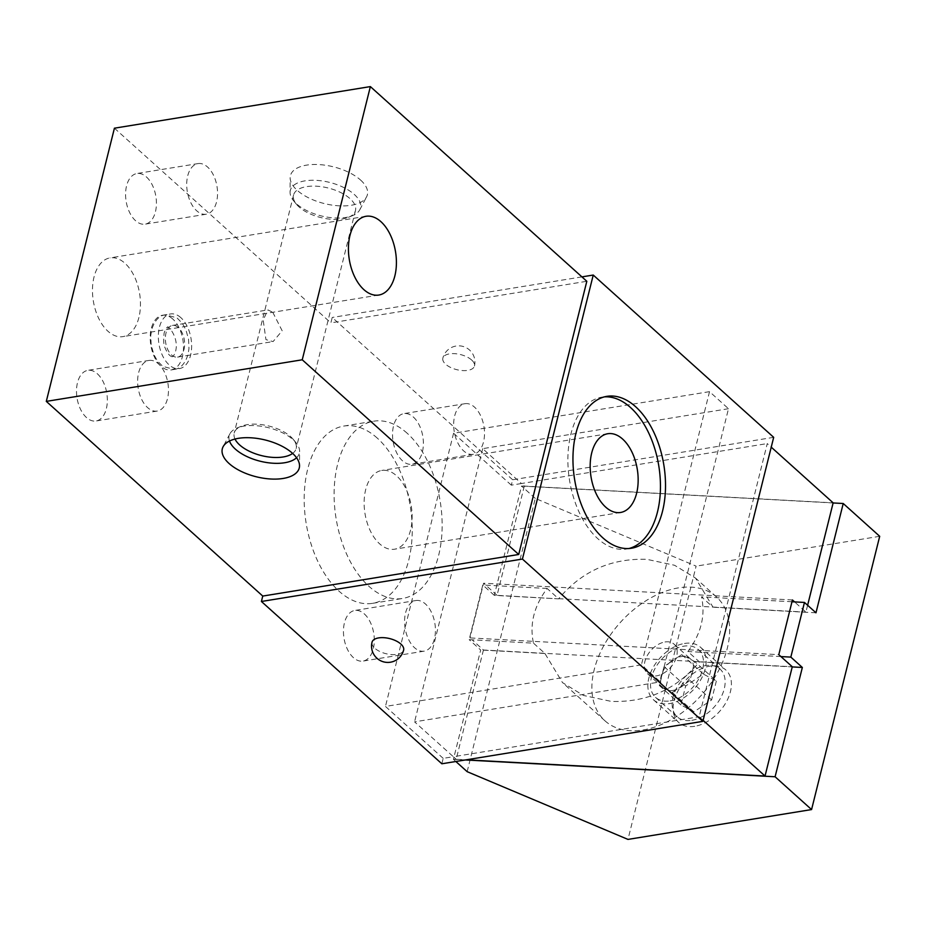 <?xml version="1.0" encoding="UTF-8"?>
<svg xmlns="http://www.w3.org/2000/svg" width="926" height="926" viewBox="0 0 926 926"><rect width="100%" height="100%" fill="white"/><g stroke="black" fill="none" stroke-linecap="round" stroke-linejoin="round"><path stroke-width="0.69" stroke-dasharray="4.63 3.47" d="M455.847 761.496L453.416 759.32L480.675 650.006L469.158 639.646L472.098 639.82L469.957 637.91L778.801 654.67M465.315 759.957L453.416 759.32M467.155 771.671L535.286 498.408L696.109 566.145L627.978 839.407M879.7 536.304L696.109 566.145M694.766 726.297A35.257 23.034 132 0 1 678.689 722.454A35.257 23.034 132 0 1 678.237 690.495A35.257 23.034 132 0 1 709.756 666.176A35.257 23.034 132 0 1 725.845 670.019A35.257 23.034 132 0 1 726.297 701.977A35.257 23.034 132 0 1 694.766 726.297M833.122 502.957L521.558 486.057L494.299 595.36L558.633 598.844C581.528 571.377 610.894 558.193 646.742 559.316L674.579 565.277L695.519 578.09L713.043 607.225L701.514 596.842C705.624 615.547 701.086 633.778 687.879 651.534L699.408 661.882C676.512 689.349 647.147 702.533 611.31 701.41L583.461 695.449L562.533 682.636L544.835 653.351L792.274 666.755M535.286 498.408L521.558 486.057M815.98 612.804L713.043 607.225M807.611 605.28L805.909 612.109L794.577 601.9M805.909 612.109L558.459 598.671L547.127 588.473C533.932 606.229 529.383 624.46 533.492 643.165L472.098 639.82L483.43 650.006L544.835 653.351L533.492 643.165M483.43 650.006L456.194 759.274L466.195 759.818M773.685 437.338L512.657 479.761L511.314 485.166L521.454 483.522L524.301 486.081L833.145 502.841M524.301 486.081L497.054 595.349L558.633 598.844M780.942 656.58L687.879 651.534M643.061 729.966A83.328 54.449 -48 0 0 717.569 672.496A83.328 54.449 -48 0 0 716.504 596.957A83.328 54.449 -48 0 0 678.492 587.871A83.328 54.449 -48 0 0 603.972 645.341A83.328 54.449 -48 0 0 605.048 720.879A83.328 54.449 -48 0 0 643.061 729.966M699.408 661.882L792.239 666.917M703.123 720.347L699.142 716.77L767.26 443.577L771.231 447.154M511.314 485.166L453.578 433.241L709.524 391.652L728.496 408.713L660.377 681.906L414.57 721.852L453.335 756.716L699.142 716.77M441.841 763.776L443.195 758.359L453.335 756.716L456.194 759.274M728.496 408.713L482.689 448.659L521.454 483.522L767.26 443.577M443.195 758.359L385.459 706.434L641.417 664.845L660.377 681.906M709.524 391.652L641.417 664.845M453.578 433.241L385.459 706.434M482.689 448.659L414.57 721.852M497.054 595.349L483.592 583.218L469.957 637.91M545.009 653.501L480.675 650.006M547.127 588.473L482.782 585L469.158 639.646M494.299 595.36L482.782 585M791.996 601.761L701.514 596.842M792.436 599.967L483.592 583.218M664.995 641.973A19.874 12.987 132 0 1 674.059 644.149A19.874 12.987 132 0 1 674.313 662.159A19.874 12.987 132 0 1 656.546 675.864A19.874 12.987 132 0 1 647.482 673.688A19.874 12.987 132 0 1 647.228 655.677A19.874 12.987 132 0 1 664.995 641.973M691.19 659.682A19.874 12.987 -48 0 0 690.298 658.745A19.874 12.987 -48 0 0 685.252 656.499A19.874 12.987 -48 0 0 681.235 656.58A19.874 12.987 -48 0 0 676.918 657.854L681.721 654.613L685.252 656.499L694.708 661.569L693.435 666.697A19.874 12.987 -48 0 0 691.19 659.682M672.785 690.46A19.874 12.987 -48 0 0 677.091 689.199A19.874 12.987 -48 0 0 685.194 683.724A19.874 12.987 -48 0 0 691.282 675.355A19.874 12.987 -48 0 0 693.435 666.697L689.997 680.483L672.288 692.44L668.769 690.553A19.874 12.987 -48 0 0 672.785 690.46M716.342 681.027L711.619 699.94L693.921 711.886L680.934 704.929L685.645 686.016L703.355 674.059L716.342 681.027L694.708 661.569M703.355 674.059L681.721 654.613M711.619 699.94L689.997 680.483M693.921 711.886L672.288 692.44M662.831 687.358L659.3 685.471L660.585 680.344A19.874 12.987 -48 0 0 662.831 687.358A19.874 12.987 -48 0 0 663.722 688.296A19.874 12.987 -48 0 0 668.769 690.553L662.831 687.358M680.934 704.929L659.3 685.471M662.738 671.686L664.023 666.558L668.827 663.317A19.874 12.987 -48 0 0 662.738 671.686A19.874 12.987 -48 0 0 660.585 680.344L662.738 671.686M685.645 686.016L664.023 666.558M668.827 663.317L676.918 657.854A19.874 12.987 -48 0 0 668.827 663.317M691.815 720.324A32.074 20.962 -48 0 0 720.497 698.204A32.074 20.962 -48 0 0 720.081 669.128A32.074 20.962 -48 0 0 705.45 665.632A32.074 20.962 -48 0 0 676.779 687.752A32.074 20.962 -48 0 0 677.184 716.817A32.074 20.962 -48 0 0 691.815 720.324M670.192 700.866A32.074 20.962 -48 0 0 698.875 678.746A32.074 20.962 -48 0 0 698.459 649.67A32.074 20.962 -48 0 0 683.828 646.174A32.074 20.962 -48 0 0 655.145 668.294A32.074 20.962 -48 0 0 655.562 697.371A32.074 20.962 -48 0 0 670.192 700.866M684.499 643.466A35.257 23.034 132 0 1 700.588 647.309A35.257 23.034 132 0 1 701.04 679.267A35.257 23.034 132 0 1 669.51 703.586A35.257 23.034 132 0 1 653.432 699.732A35.257 23.034 132 0 1 652.98 667.773A35.257 23.034 132 0 1 684.499 643.466M512.657 479.761L332.214 317.468L330.871 322.873L586.818 281.284M114.419 128.193L330.871 322.873M377.299 438.137A89.799 52.747 80.8 0 0 343.812 426.064A89.799 52.747 80.8 0 0 304.237 495.236A89.799 52.747 80.8 0 0 339.124 591.251A89.799 52.747 80.8 0 0 372.611 603.324A89.799 52.747 80.8 0 0 412.174 534.152A89.799 52.747 80.8 0 0 377.299 438.137M146.458 176.982A25.639 15.071 -99.2 0 1 156.413 204.391A25.639 15.071 -99.2 0 1 145.116 224.15A25.639 15.071 -99.2 0 1 135.555 220.701A25.639 15.071 -99.2 0 1 125.589 193.279A25.639 15.071 -99.2 0 1 136.886 173.532A25.639 15.071 -99.2 0 1 146.458 176.982M97.38 373.815A25.639 15.071 -99.2 0 1 107.335 401.236A25.639 15.071 -99.2 0 1 96.038 420.994A25.639 15.071 -99.2 0 1 86.477 417.545A25.639 15.071 -99.2 0 1 76.511 390.124A25.639 15.071 -99.2 0 1 87.808 370.365A25.639 15.071 -99.2 0 1 97.38 373.815M413.401 417.082A25.639 15.071 -99.2 0 1 423.367 444.503A25.639 15.071 -99.2 0 1 412.07 464.25A25.639 15.071 -99.2 0 1 402.497 460.801A25.639 15.071 -99.2 0 1 392.543 433.38A25.639 15.071 -99.2 0 1 403.84 413.633A25.639 15.071 -99.2 0 1 413.401 417.082M364.323 613.915A25.639 15.071 -99.2 0 1 374.289 641.336A25.639 15.071 -99.2 0 1 362.98 661.095A25.639 15.071 -99.2 0 1 353.419 657.645A25.639 15.071 -99.2 0 1 343.465 630.224A25.639 15.071 -99.2 0 1 354.762 610.477A25.639 15.071 -99.2 0 1 364.323 613.915M172.745 318.995A27.676 16.263 80.8 0 0 162.42 315.268A27.676 16.263 80.8 0 0 150.232 336.601A27.676 16.263 80.8 0 0 160.985 366.198A27.676 16.263 80.8 0 0 171.31 369.914A27.676 16.263 80.8 0 0 183.498 348.593A27.676 16.263 80.8 0 0 172.745 318.995M138.912 317.456A39.887 23.439 -99.2 0 1 122.857 336.636A39.887 23.439 -99.2 0 1 98.735 318.44A39.887 23.439 -99.2 0 1 94.012 277.071A39.887 23.439 -99.2 0 1 110.067 257.891A39.887 23.439 -99.2 0 1 134.189 276.075A39.887 23.439 -99.2 0 1 138.912 317.456M581.933 276.886L332.214 317.468M360.573 180.049A39.644 18.925 14 0 1 366.58 196.844A39.644 18.925 14 0 1 336.207 205.607A39.644 18.925 14 0 1 297.234 190.351A39.644 18.925 14 0 1 290.162 177.792A39.644 18.925 14 0 1 317.248 164.515A39.644 18.925 14 0 1 360.573 180.049M290.081 192.4A36.172 17.27 -166 0 1 314.794 180.281A36.172 17.27 -166 0 1 354.311 194.46A36.172 17.27 14 0 1 359.797 209.774A36.172 17.27 14 0 1 352.609 215.596A36.172 17.27 14 0 1 296.528 203.847A36.172 17.27 -166 0 1 293.692 200.907A36.172 17.27 -166 0 1 290.081 192.4L290.162 177.792M348.512 217.297A31.912 15.233 14 0 0 355.48 210.503A31.912 15.233 14 0 0 350.005 198.639A31.912 15.233 -166 0 0 316.866 186.219A31.912 15.233 -166 0 0 293.554 195.062A31.912 15.233 -166 0 0 296.517 204.333A31.912 15.233 -166 0 0 299.029 206.926A31.912 15.233 14 0 0 348.512 217.297L352.609 215.596M272.765 312.27L282.175 330.802L273.066 341.59L265.936 339.61L263.169 319.991L267.927 309.921L272.765 312.27M292.639 453.416A31.912 15.233 -166 0 0 296.135 448.531A31.912 15.233 -166 0 0 293.16 439.26A31.912 15.233 -166 0 0 290.66 436.667A31.912 15.233 14 0 0 241.177 426.296L237.068 427.997A36.172 17.27 14 0 1 293.148 439.746A36.172 17.27 -166 0 1 295.996 442.686A36.172 17.27 -166 0 1 299.607 451.194L299.526 465.801M171.588 354.947A16.043 9.422 80.8 0 0 177.572 357.1A16.043 9.422 80.8 0 0 184.633 344.75A16.043 9.422 80.8 0 0 178.405 327.596A16.043 9.422 80.8 0 0 172.421 325.443A16.043 9.422 80.8 0 0 165.36 337.793A16.043 9.422 80.8 0 0 171.588 354.947M180.883 317.676A27.676 16.263 80.8 0 0 170.558 313.949A27.676 16.263 80.8 0 0 158.358 335.27A27.676 16.263 80.8 0 0 169.111 364.867A27.676 16.263 80.8 0 0 179.436 368.594A27.676 16.263 80.8 0 0 191.624 347.273A27.676 16.263 80.8 0 0 180.883 317.676M235.007 439.04A31.912 15.233 14 0 1 234.197 433.09A31.912 15.233 14 0 1 241.177 426.296M229.498 441.031A36.172 17.27 14 0 1 229.891 433.819A36.172 17.27 14 0 1 237.068 427.997M296.563 457.745A36.172 17.27 -166 0 0 299.607 451.194M471.647 360.006A16.286 7.778 -166 0 0 454.747 353.663A16.286 7.778 -166 0 0 442.848 358.177A16.286 7.778 -166 0 0 445.637 364.231A16.286 7.778 -166 0 0 462.549 370.574A16.286 7.778 -166 0 0 474.448 366.059A16.286 7.778 -166 0 0 471.647 360.006M372.032 642.204A16.286 7.778 -166 0 0 374.822 648.258A16.286 7.778 -166 0 0 391.733 654.589A16.286 7.778 -166 0 0 403.632 650.075M629.02 548.505A76.927 45.2 -99.2 0 1 626.508 549.037A76.927 45.2 -99.2 0 1 597.814 538.689A76.927 45.2 -99.2 0 1 567.927 456.437A76.927 45.2 -99.2 0 1 601.819 397.161A76.927 45.2 -99.2 0 1 604.377 396.872M410.577 530.031A39.887 23.439 -99.2 0 1 394.522 549.211A39.887 23.439 -99.2 0 1 370.4 531.015A39.887 23.439 -99.2 0 1 365.677 489.646A39.887 23.439 -99.2 0 1 381.72 470.466A39.887 23.439 -99.2 0 1 405.854 488.65A39.887 23.439 -99.2 0 1 410.577 530.031M407.209 433.275A89.799 52.747 80.8 0 0 373.722 421.203A89.799 52.747 80.8 0 0 334.159 490.375A89.799 52.747 80.8 0 0 369.034 586.389A89.799 52.747 80.8 0 0 402.532 598.474A89.799 52.747 80.8 0 0 442.096 529.29A89.799 52.747 80.8 0 0 407.209 433.275M198.014 163.589A25.639 15.071 80.8 0 1 207.586 167.039A25.639 15.071 -99.2 0 1 217.541 194.46A25.639 15.071 -99.2 0 1 206.243 214.219A25.639 15.071 -99.2 0 1 196.682 210.769A25.639 15.071 80.8 0 1 186.716 183.348A25.639 15.071 80.8 0 1 198.014 163.589L136.886 173.532M148.936 360.434A25.639 15.071 80.8 0 1 158.508 363.883A25.639 15.071 -99.2 0 1 168.463 391.304A25.639 15.071 -99.2 0 1 157.165 411.063A25.639 15.071 -99.2 0 1 147.604 407.614A25.639 15.071 80.8 0 1 137.638 380.192A25.639 15.071 80.8 0 1 148.936 360.434L87.808 370.365M464.968 403.701A25.639 15.071 80.8 0 1 474.529 407.139A25.639 15.071 -99.2 0 1 484.495 434.56A25.639 15.071 -99.2 0 1 473.186 454.319A25.639 15.071 -99.2 0 1 463.625 450.869A25.639 15.071 80.8 0 1 453.671 423.448A25.639 15.071 80.8 0 1 464.968 403.701L403.84 413.633M415.89 600.534A25.639 15.071 80.8 0 1 425.451 603.983A25.639 15.071 -99.2 0 1 435.417 631.405A25.639 15.071 -99.2 0 1 424.108 651.163A25.639 15.071 -99.2 0 1 414.547 647.714A25.639 15.071 80.8 0 1 404.593 620.293A25.639 15.071 80.8 0 1 415.89 600.534L354.762 610.477M716.504 596.957L695.519 578.09M605.048 720.879L562.533 682.636M674.059 644.149L690.298 658.745M647.482 673.688L663.722 688.296M698.459 649.67L720.081 669.128M700.588 647.309L725.845 670.019M653.432 699.732L678.689 722.454M655.562 697.371L677.184 716.817M378.815 295.047L122.857 336.636M366.013 216.29L110.067 257.891M359.797 209.774L366.58 196.844M296.517 204.333L293.692 200.907M355.48 210.503L296.135 448.531M177.572 357.1L273.066 341.578M162.42 315.268L170.558 313.949M171.31 369.914L179.436 368.594M172.421 325.443L267.927 309.921M293.554 195.062L234.197 433.09M293.16 439.26L295.996 442.686M229.891 433.819L223.097 446.749M606.889 396.34L601.819 397.161M631.578 548.215L626.508 549.037M620.559 512.472L394.522 549.211M607.769 433.727L381.72 470.466M343.812 426.064L373.722 421.203M372.611 603.324L402.532 598.474M474.448 366.059A16.286 16.286 0 0 0 469.54 350.016A16.286 16.286 0 0 0 442.848 358.177M206.243 214.219L145.116 224.15M157.165 411.063L96.038 420.994M473.186 454.319L412.07 464.25M424.108 651.163L362.98 661.095M174.296 369.428C180.535 368.664 185.119 363.663 188.059 354.415L188.985 348.454L188.534 339.124L185.837 329.679L182.41 323.463L176.959 317.826L165.418 314.782C159.203 315.535 154.607 320.535 151.656 329.795L150.73 335.756L151.181 345.085L153.878 354.542L157.304 360.758L162.756 366.395L174.296 369.428M172.236 356.73C169.794 356.325 167.398 353.327 165.048 347.748C163.659 345.491 163.358 340.536 164.133 332.909C165.742 328.857 166.854 327.052 167.479 327.48C166.692 323.741 179.436 336.971 175.581 351.313C174.343 354.924 173.22 356.73 172.236 356.73"/><path stroke-width="1.39" d="M466.195 759.818L765.038 776.034L792.274 666.755L780.942 656.58L790.827 657.101L802.344 667.461L775.097 776.764L811.57 809.567L627.978 839.407L467.155 771.671L455.847 761.496M775.097 776.764L465.315 759.957M811.57 809.567L879.7 536.304L843.227 503.501L833.122 502.957M790.827 657.101L804.462 602.444L815.98 612.804L843.227 503.501M804.462 602.444L794.577 601.9L792.436 599.967L778.801 654.67L780.942 656.58M771.231 447.154L833.145 502.841L807.611 605.28M792.239 666.917L802.344 667.461M765.038 776.034L703.123 720.347M262.752 596.066L518.71 554.477L586.818 281.284L370.365 86.593L114.419 128.193L46.3 401.386L262.752 596.066L261.41 601.483L441.841 763.776L702.869 721.354L773.685 437.338L593.242 275.045L581.933 276.886M794.577 601.9L791.996 601.761M394.87 275.855A39.887 23.439 -99.2 0 1 378.815 295.047A39.887 23.439 -99.2 0 1 354.693 276.851A39.887 23.439 -99.2 0 1 349.959 235.47A39.887 23.439 -99.2 0 1 366.013 216.29A39.887 23.439 -99.2 0 1 390.147 234.486A39.887 23.439 -99.2 0 1 394.87 275.855M518.71 554.477L302.246 359.786L46.3 401.386M370.365 86.593L302.246 359.786M261.41 601.483L522.426 559.061L593.242 275.045M235.007 439.04A31.912 15.233 14 0 0 239.672 444.955A31.912 15.233 -166 0 0 292.639 453.416M296.563 457.745A36.172 17.27 -166 0 1 267.718 462.687A36.172 17.27 -166 0 1 235.378 449.133A36.172 17.27 14 0 1 229.498 441.031M229.116 463.544A39.644 18.925 -166 0 0 272.441 479.078A39.644 18.925 -166 0 0 299.526 465.801A39.644 18.925 -166 0 0 292.454 453.242A39.644 18.925 -166 0 0 253.481 437.986A39.644 18.925 -166 0 0 223.097 446.749A39.644 18.925 -166 0 0 229.116 463.544M702.869 721.354L522.426 559.061M602.884 537.867A76.927 45.2 -99.2 0 1 572.997 455.604A76.927 45.2 -99.2 0 1 606.889 396.34A76.927 45.2 -99.2 0 1 635.583 406.688A76.927 45.2 -99.2 0 1 665.47 488.951A76.927 45.2 -99.2 0 1 631.578 548.215A76.927 45.2 -99.2 0 1 602.884 537.867M400.842 644.021A16.286 7.778 -166 0 0 383.931 637.69A16.286 7.778 -166 0 0 372.032 642.204A16.286 16.286 0 0 0 376.94 658.247A16.286 16.286 0 0 0 403.632 650.075A16.286 7.778 -166 0 0 400.842 644.021M604.377 396.872A76.927 45.2 -99.2 0 1 630.513 407.509A76.927 45.2 -99.2 0 1 660.446 487.655A76.927 45.2 -99.2 0 1 629.02 548.505M636.613 493.292A39.887 23.439 -99.2 0 1 620.559 512.472A39.887 23.439 -99.2 0 1 596.437 494.287A39.887 23.439 -99.2 0 1 591.714 452.907A39.887 23.439 -99.2 0 1 607.769 433.727A39.887 23.439 -99.2 0 1 631.891 451.923A39.887 23.439 -99.2 0 1 636.613 493.292"/></g></svg>
